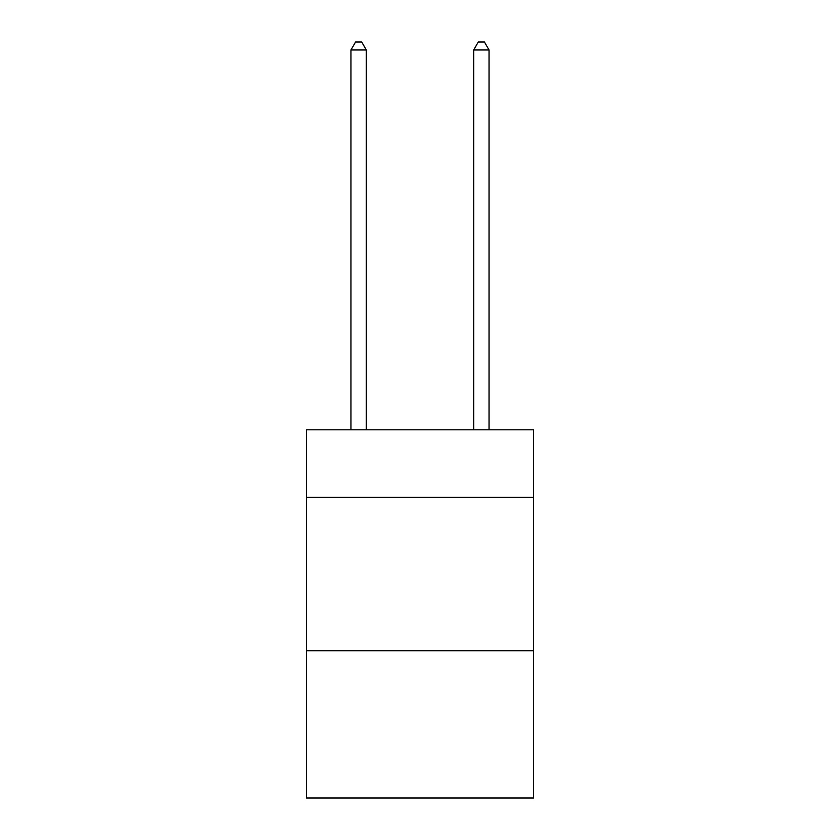 <?xml version="1.0" encoding="UTF-8"?>
<svg xmlns="http://www.w3.org/2000/svg" width="840" height="840" viewBox="0 0 840 840"><rect width="100%" height="100%" fill="white"/><g stroke="black" fill="none" stroke-linecap="round" stroke-linejoin="round"><path stroke-width="1.26" d="M533.526 497.322L533.526 429.818L306.474 429.818L306.474 497.322L533.526 497.322L533.526 798L306.474 798L306.474 497.322M533.526 650.727L306.474 650.727M366.303 429.818L366.303 49.98L350.963 49.98L350.963 429.818M350.963 49.98L355.572 42L361.704 42L366.303 49.98M489.038 429.818L489.038 49.98L473.697 49.98L473.697 429.818M473.697 49.98L478.296 42L484.428 42L489.038 49.98"/></g></svg>
